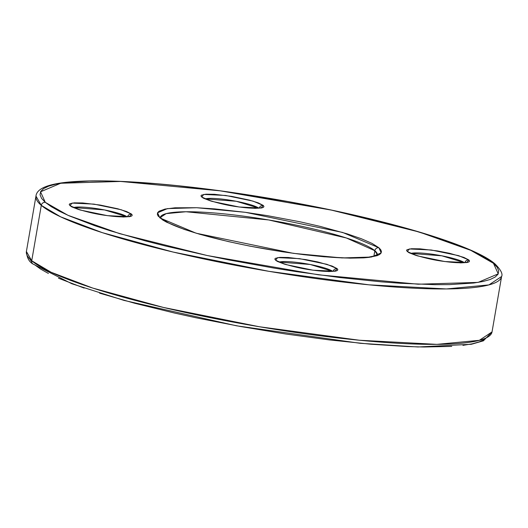 <?xml version="1.0" encoding="UTF-8"?>
<svg xmlns="http://www.w3.org/2000/svg" width="528" height="528" viewBox="0 0 528 528"><rect width="100%" height="100%" fill="white"/><g stroke="black" fill="none" stroke-linecap="round" stroke-linejoin="round"><path stroke-width="0.79" d="M31.72 260.766L26.4 251.493A236.26 34.511 9.8 0 0 31.72 260.766L41.29 205.352A3.551 3.412 -49.5 0 1 45.309 202.356L40.531 191.816L60.674 183.262L120.635 181.447L220.301 190.852L331.525 210.131L419.192 232.023L470.752 250.331L493.456 263.307A3.551 3.412 -49.5 0 1 495.198 264.092A3.551 3.412 130.5 0 0 493.456 263.307L497.191 267.274L498.729 270.91L498.056 274.177L495.185 277.048L490.136 279.497L482.962 281.49L473.735 283.021L449.473 284.612L434.683 284.665L400.475 283.279L381.394 281.846L340.19 277.596L296.267 271.623L273.808 268.059L228.98 259.954L207.042 255.486L165.172 245.949L145.642 240.966L110.339 230.815L94.901 225.74L69.208 215.853L59.189 211.127L51.203 206.613L45.309 202.356L41.58 198.383L40.042 194.753L40.709 191.479L43.586 188.608L48.635 186.166L55.803 184.166L65.036 182.642L89.291 181.045L104.089 180.992L120.47 181.441L157.37 183.81L177.533 185.711L220.301 190.852L287.463 201.505L331.729 210.17L353.067 214.856L393.122 224.697L411.457 229.753L443.863 239.917L469.564 249.803L479.576 254.529L487.568 259.043L493.456 263.307L498.241 273.841L478.091 282.401L418.136 284.209L318.463 274.811L207.24 255.532L119.572 233.64L68.013 215.325L45.309 202.356A3.551 3.412 130.5 0 0 41.29 205.352A236.26 34.511 -170.2 0 1 35.97 196.079L41.29 205.352L31.72 260.766A236.26 34.511 9.8 0 0 281.351 330.304A236.26 34.511 9.8 0 0 492.03 331.921L479.345 340.322L436.867 344.362L359.41 340.243L259.347 326.746L163.489 307.454L92.776 288.083L51.091 272.257L31.72 260.766A3.551 3.412 130.5 0 0 32.802 263.908A3.551 3.412 -49.5 0 1 31.72 260.766M29.825 259.004L31.706 261.895M160.255 217.549L166.168 213.629L185.975 211.748L268.726 219.958L346.375 237.983L374.834 250.714A3.551 3.412 -49.5 0 1 378.853 247.718L342.573 232.432L245.408 212.322L196.713 207.728L167.422 208.613L157.575 212.791L159.911 217.939A3.551 3.412 -49.5 0 1 161.621 218.698L160.248 217.16M205.253 198.878L236.254 201.28L258.852 208.138A28.42 4.151 -170.2 0 0 232.551 200.607A28.42 4.151 -170.2 0 0 205.253 198.878M203.392 197.835A3.551 3.412 130.5 0 0 201.656 197.043L211.86 201.346L239.184 207.002L261.122 208.045L263.234 205.418L258.311 202.891L249.447 200.112L231.838 196.39L214.427 194.297L205.907 194.192L201.419 195.155L200.93 196L203.564 198.251L210.593 200.957L226.888 204.956L239.184 207.002L255.156 208.355L261.789 207.92L263.472 207.306L263.954 206.468L263.234 205.418A3.551 3.412 130.5 0 0 259.288 208.091A3.551 3.412 -49.5 0 1 263.234 205.418L253.031 201.122L225.7 195.466L203.768 194.423L201.656 197.043A3.551 3.412 -49.5 0 1 203.359 197.802L203.366 197.809C199.175 196.819 217.569 204.461 239.158 206.956C246.517 207.992 252.919 208.402 258.37 208.177L261.017 207.748M73.537 207.537L104.544 209.939L127.136 216.797A28.42 4.151 -170.2 0 0 100.841 209.266A28.42 4.151 -170.2 0 0 73.537 207.537M71.683 206.494A3.551 3.412 130.5 0 0 69.94 205.702L80.144 210.005L107.474 215.662L129.406 216.704L131.518 214.078L126.595 211.55L117.731 208.771L100.122 205.049L82.718 202.957L74.191 202.851L69.703 203.815L69.214 204.659L71.848 206.91L78.877 209.616L95.179 213.616L107.474 215.662L123.44 217.015L130.079 216.579L131.756 215.965L132.244 215.127L131.518 214.078A3.551 3.412 130.5 0 0 127.571 216.751A3.551 3.412 -49.5 0 1 131.518 214.078L121.315 209.781L93.984 204.125L72.052 203.082L69.94 205.702A3.551 3.412 -49.5 0 1 71.643 206.461L71.65 206.468C67.465 205.478 85.853 213.121 107.441 215.615C114.8 216.652 121.209 217.061 126.654 216.836L129.301 216.407M279.134 262.073L310.134 264.475L332.732 271.333A28.42 4.151 -170.2 0 0 306.431 263.795A28.42 4.151 -170.2 0 0 279.134 262.073M277.273 261.03A3.551 3.412 130.5 0 0 275.537 260.238L285.74 264.535L313.071 270.197L335.003 271.24L337.115 268.613L332.191 266.086L317.823 261.954L305.719 259.585L288.314 257.492L279.787 257.387L275.299 258.35L274.811 259.195L277.444 261.446L284.473 264.152L300.775 268.151L313.071 270.197L329.036 271.55L335.669 271.115L337.352 270.501L337.841 269.656L337.115 268.613A3.551 3.412 130.5 0 0 333.168 271.286A3.551 3.412 -49.5 0 1 337.115 268.613L326.911 264.317L299.581 258.661L277.649 257.618L275.537 260.238A3.551 3.412 -49.5 0 1 277.24 260.997L277.246 261.004C273.055 260.007 291.449 267.656 313.038 270.151C320.397 271.187 326.799 271.597 332.251 271.372L334.897 270.943M410.85 253.414L441.85 255.816L464.442 262.673A28.42 4.151 -170.2 0 0 438.148 255.136A28.42 4.151 -170.2 0 0 410.85 253.414M408.989 252.371A3.551 3.412 130.5 0 0 407.246 251.579L417.457 255.875L444.781 261.538L466.712 262.581L468.824 259.954L463.901 257.426L449.539 253.295L437.428 250.925L420.024 248.833L411.497 248.728L407.015 249.691L406.527 250.536L409.154 252.787L416.183 255.493L432.485 259.492L444.781 261.538L460.753 262.891L467.386 262.456L469.062 261.842L469.55 260.997L468.824 259.954A3.551 3.412 130.5 0 0 464.878 262.627A3.551 3.412 -49.5 0 1 468.824 259.954L458.621 255.658L431.297 250.001L409.358 248.959L407.246 251.579A3.551 3.412 -49.5 0 1 408.956 252.338L408.936 252.325M161.654 218.731A3.551 3.412 130.5 0 0 159.911 217.939L196.192 233.224L293.363 253.341L342.058 257.935L371.349 257.044L381.19 252.866L378.853 247.718L372.075 243.428L361.343 238.735L347.087 233.812L320.298 226.42L299.845 221.76L267.221 215.622L245.408 212.322L214.658 208.883L196.634 207.722L175.019 207.801L165.04 209.055L159.067 211.226L157.667 212.626L157.337 214.223L158.09 216.005L162.789 220.024L166.696 222.229L184.14 229.37L199.973 234.333L228.505 241.613L249.645 246.081L282.52 251.783L303.976 254.701L324.106 256.78L350.143 258.152L363.746 257.862L369.217 257.347L377.23 255.631L379.698 254.43L381.104 253.031L381.427 251.434L380.681 249.658L378.853 247.718A3.551 3.412 130.5 0 0 374.834 250.714A110.134 16.091 -170.2 0 1 377.348 254.78L374.834 250.714L373.883 256.232L374.834 250.714A110.134 16.091 -170.2 0 0 259.347 218.44A110.134 16.091 -170.2 0 0 160.314 217.292M484.414 339.392L479.365 341.834L472.197 343.834L462.964 345.358M451.763 346.401L423.911 347.008L407.53 346.559L370.63 344.19L329.419 339.933L285.496 333.96L240.537 326.495L196.271 317.83L174.933 313.144L134.878 303.303L99.574 293.152M84.137 288.083L58.436 278.197M48.424 273.471L40.432 268.957L34.544 264.693M501.6 276.507A236.26 34.511 -170.2 0 1 290.921 274.89A236.26 34.511 -170.2 0 1 41.29 205.352L60.661 216.843L102.346 232.663L173.059 252.041L268.917 271.326L368.98 284.83L446.437 288.948L488.915 284.909L501.6 276.507L492.03 331.921L483.41 340.817L471.372 344.282L417.998 346.975L360.202 343.299L236.564 325.809L124.034 300.419L71.854 283.754L32.828 263.934C29.02 261.71 26.875 257.558 26.4 251.493L35.97 196.079C36.696 188.707 47.738 184.021 69.109 182.015C86.665 180.385 109.771 180.49 138.415 182.332C179.975 185.097 225.865 190.806 276.071 199.445C379.137 217.193 473.392 244.49 495.172 264.066C500.808 269.815 502.953 273.959 501.6 276.507M466.613 262.284L463.967 262.713C458.515 262.937 452.107 262.528 444.748 261.492C423.166 258.997 404.771 251.348 408.962 252.344M377.454 254.674L375.646 255.671L367.646 257.354C352.447 258.984 329.201 257.836 297.891 253.895C266.897 249.81 237.732 244.226 210.395 237.138C191.591 232.162 177.626 227.423 168.498 222.922L161.621 218.704"/></g></svg>
